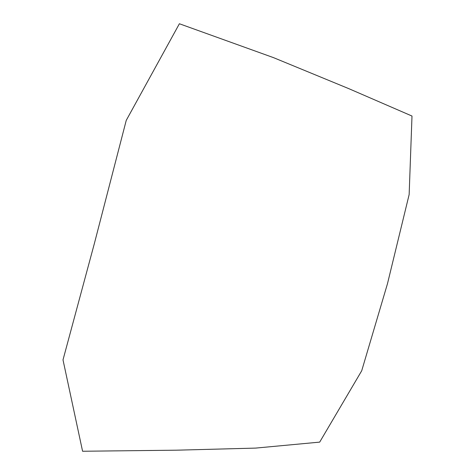 <?xml version="1.0" encoding="UTF-8"?>
<svg xmlns="http://www.w3.org/2000/svg" width="475" height="475" viewBox="0 0 475 475"><rect width="100%" height="100%" fill="white"/><g stroke="black" fill="none" stroke-linecap="round" stroke-linejoin="round"><path stroke-width="0.71" d="M94.383 243.485L126.243 120.377L179.39 23.75L273.44 57.612L348.775 88.641L411.997 116.043L409.147 194.554L387.481 283.7L361.718 370.749L319.687 442.118L255.627 448.097L176.474 450.187L82.585 451.25L63.003 359.878L94.383 243.485"/></g></svg>
